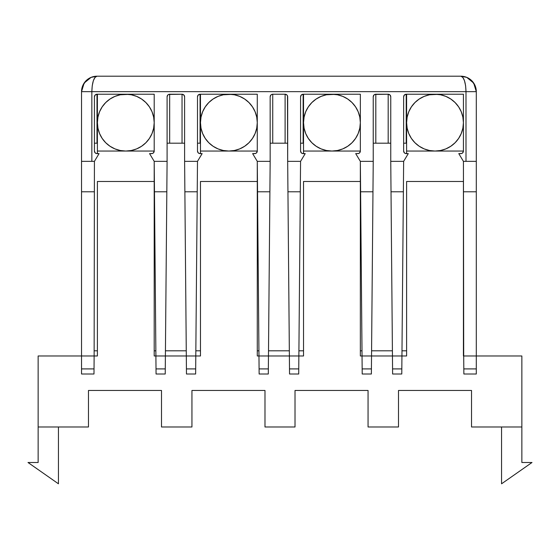 <?xml version="1.0" encoding="UTF-8"?>
<svg xmlns="http://www.w3.org/2000/svg" width="560" height="560" viewBox="0 0 560 560"><rect width="100%" height="100%" fill="white"/><g stroke="black" fill="none" stroke-linecap="round" stroke-linejoin="round"><path stroke-width="0.84" d="M97.391 122.71A28.406 28.406 0 0 1 97.391 122.591A28.406 28.406 0 0 0 97.391 122.64A28.406 28.406 0 0 1 125.797 94.234A28.406 28.406 0 0 1 154.203 122.675M125.734 94.234A28.406 28.406 0 0 1 125.797 94.234L97.391 94.234L125.797 94.234A28.406 28.406 0 0 0 125.762 94.234M125.86 151.046A28.406 28.406 0 0 1 125.734 151.046L154.203 151.046L154.203 122.64L153.657 117.103L152.04 111.769L149.415 106.862L145.88 102.557L141.582 99.022L136.668 96.397L131.341 94.78L125.797 94.234L131.369 94.234L120.253 94.78L114.926 96.397L110.019 99.022L105.714 102.557L102.179 106.862A28.406 28.406 0 0 1 102.207 106.813A28.406 28.406 0 0 0 102.158 106.897M102.179 106.862L99.554 111.769L97.937 117.103L97.391 122.64L97.391 94.234L97.391 122.64L97.937 128.184L99.554 133.511L102.179 138.425L105.714 142.73L110.019 146.258L114.926 148.883L120.253 150.5L125.797 151.046L131.341 150.5L136.668 148.883L141.582 146.258L145.88 142.73L149.415 138.425A28.406 28.406 0 0 1 149.387 138.46M97.391 122.675A28.406 28.406 0 0 1 97.391 122.64L97.391 151.046L154.203 151.046L154.203 94.234L143.101 94.234L154.203 94.234L154.203 122.64A28.406 28.406 0 0 1 125.797 151.046A28.406 28.406 0 0 1 97.391 122.64L97.391 151.046L125.713 151.046M200.466 122.71A28.406 28.406 0 0 1 200.466 122.591A28.406 28.406 0 0 0 200.466 122.64A28.406 28.406 0 0 1 228.872 94.234A28.406 28.406 0 0 1 257.278 122.675M228.802 94.234A28.406 28.406 0 0 1 228.872 94.234L200.466 94.234L228.872 94.234A28.406 28.406 0 0 0 228.837 94.234M228.935 151.046A28.406 28.406 0 0 1 228.802 151.046L257.278 151.046L257.278 122.64L256.732 117.103L255.115 111.769L252.49 106.862L248.955 102.557L244.65 99.022L239.743 96.397L234.409 94.78L228.872 94.234L234.444 94.234L223.328 94.78L218.001 96.397L213.087 99.022L208.782 102.557L205.254 106.862A28.406 28.406 0 0 1 205.282 106.813A28.406 28.406 0 0 0 205.226 106.897M205.254 106.862L202.629 111.769L201.012 117.103L200.466 122.64L200.466 94.234L200.466 122.64L201.012 128.184L202.629 133.511L205.254 138.425L208.782 142.73L213.087 146.258L218.001 148.883L223.328 150.5L228.872 151.046L234.409 150.5L239.743 148.883L244.65 146.258L248.955 142.73L252.49 138.425A28.406 28.406 0 0 1 252.462 138.46M200.466 122.675A28.406 28.406 0 0 1 200.466 122.64L200.466 151.046L257.278 151.046L257.278 94.234L246.169 94.234L257.278 94.234L257.278 122.64A28.406 28.406 0 0 1 228.872 151.046A28.406 28.406 0 0 1 200.466 122.64L200.466 151.046L228.788 151.046M303.534 122.71A28.406 28.406 0 0 1 303.534 122.591A28.406 28.406 0 0 0 303.534 122.64A28.406 28.406 0 0 1 331.94 94.234A28.406 28.406 0 0 1 360.346 122.675M331.877 94.234A28.406 28.406 0 0 1 331.94 94.234L303.534 94.234L331.94 94.234A28.406 28.406 0 0 0 331.912 94.234M332.003 151.046A28.406 28.406 0 0 1 331.877 151.046L360.346 151.046L360.346 122.64L359.8 117.103L358.183 111.769L355.558 106.862L352.03 102.557L347.725 99.022L342.811 96.397L337.484 94.78L331.94 94.234L337.512 94.234L326.403 94.78L321.069 96.397L316.162 99.022L311.857 102.557L308.322 106.862A28.406 28.406 0 0 1 308.357 106.813A28.406 28.406 0 0 0 308.301 106.897M308.322 106.862L305.697 111.769L304.08 117.103L303.534 122.64L303.534 94.234L303.534 122.64L304.08 128.184L305.697 133.511L308.322 138.425L311.857 142.73L316.162 146.258L321.069 148.883L326.403 150.5L331.94 151.046L337.484 150.5L342.811 148.883L347.725 146.258L352.03 142.73L355.558 138.425A28.406 28.406 0 0 1 355.537 138.46M303.534 122.675A28.406 28.406 0 0 1 303.534 122.64L303.534 151.046L360.346 151.046L360.346 94.234L349.244 94.234L360.346 94.234L360.346 122.64A28.406 28.406 0 0 1 331.94 151.046A28.406 28.406 0 0 1 303.534 122.64L303.534 151.046L331.863 151.046M406.609 122.71A28.406 28.406 0 0 1 406.609 122.591A28.406 28.406 0 0 0 406.609 122.64A28.406 28.406 0 0 1 435.015 94.234A28.406 28.406 0 0 1 463.421 122.675M434.952 94.234A28.406 28.406 0 0 1 435.015 94.234L406.609 94.234L435.015 94.234A28.406 28.406 0 0 0 434.98 94.234M435.078 151.046A28.406 28.406 0 0 1 434.952 151.046L463.421 151.046L463.421 122.64L462.875 117.103L461.258 111.769L458.633 106.862L455.098 102.557L450.793 99.022L445.886 96.397L440.559 94.78L435.015 94.234L440.587 94.234L429.471 94.78L424.144 96.397L419.23 99.022L414.932 102.557L411.397 106.862A28.406 28.406 0 0 1 411.425 106.813A28.406 28.406 0 0 0 411.376 106.897M411.397 106.862L408.772 111.769L407.155 117.103L406.609 122.64L406.609 94.234L406.609 122.64L407.155 128.184L408.772 133.511L411.397 138.425L414.932 142.73L419.23 146.258L424.144 148.883L429.471 150.5L435.015 151.046L440.559 150.5L445.886 148.883L450.793 146.258L455.098 142.73L458.633 138.425A28.406 28.406 0 0 1 458.605 138.46M406.609 122.675A28.406 28.406 0 0 1 406.609 122.64L406.609 151.046L463.421 151.046L463.421 94.234L452.312 94.234L463.421 94.234L463.421 122.64A28.406 28.406 0 0 1 435.015 151.046A28.406 28.406 0 0 1 406.609 122.64L406.609 151.046L434.931 151.046M131.369 94.234L143.101 94.234L131.369 94.234M154.203 355.978L154.203 161.357L154.203 181.482L97.391 181.482L97.391 355.978L94.136 355.978L94.423 161.357L91.847 161.357L91.847 91.658L465.997 91.658L465.997 161.357L463.421 161.357L463.701 355.978L463.421 181.482L406.609 181.482L406.609 355.978L401.94 355.978L401.779 374.01L401.94 355.978L371.532 355.978L371.378 374.01L371.532 355.978L360.346 355.978L360.346 161.357L360.346 181.482L303.534 181.482L303.534 355.978L298.865 355.978L298.711 374.01L298.865 355.978L268.464 355.978L268.303 374.01L268.464 355.978L257.278 355.978L257.278 161.357L257.278 181.482L200.466 181.482L200.466 355.978L195.797 355.978L195.636 374.01L195.797 355.978L165.389 355.978L165.228 374.01L165.389 355.978L154.203 355.978L154.203 181.482L97.391 181.482L97.391 355.978L94.136 355.978L94.374 191.793L81.536 191.793L81.536 355.978L38.143 355.978L38.143 426.993L88.466 426.993L88.466 390.467L161.504 390.467L161.504 426.993L191.94 426.993L191.94 390.467L264.985 390.467L264.985 426.993L295.015 426.993L295.015 390.467L368.06 390.467L368.06 426.993L398.496 426.993L398.496 390.467L471.534 390.467L471.534 426.993L521.857 426.993L521.857 355.978L463.421 355.978L463.421 181.482L406.609 181.482L406.609 355.978L360.346 355.978L360.346 181.482L303.534 181.482L303.534 355.978L257.278 355.978L257.278 181.482L200.466 181.482L200.466 355.978L154.203 355.978M234.444 94.234L246.169 94.234L234.444 94.234M337.512 94.234L349.244 94.234L337.512 94.234M440.587 94.234L452.312 94.234L440.587 94.234M81.536 166.481L81.536 355.978L38.143 355.978L38.143 462.497L38.143 426.993L88.466 426.993L88.466 390.467L161.504 390.467L161.504 426.993L191.94 426.993L191.94 390.467L264.985 390.467L264.985 426.993L295.015 426.993L295.015 390.467L368.06 390.467L368.06 426.993L398.496 426.993L398.496 390.467L471.534 390.467L471.534 426.993L521.857 426.993L521.857 355.978L476.301 355.978L476.301 191.793L476.301 355.978L463.701 355.978L463.463 191.793L476.301 191.793L476.301 166.481M521.857 462.497L521.857 426.993L521.857 462.497L532 462.497L521.857 462.497M406.609 153.622L406.609 151.046M458.633 138.425L461.258 133.511L462.875 128.184L463.421 122.64A28.406 28.406 0 0 1 408.765 133.497M501.564 426.993L501.564 483.798L532 462.497L501.564 483.798L501.564 426.993M28 462.497L38.143 462.497L28 462.497L58.436 483.798L28 462.497M58.436 426.993L58.436 483.798L58.436 426.993M355.558 138.425L358.183 133.511L359.8 128.184L360.346 122.64A28.406 28.406 0 0 1 305.69 133.497M252.49 138.425L255.115 133.511L256.732 128.184L257.278 122.64A28.406 28.406 0 0 1 202.622 133.497M149.415 138.425L152.04 133.511L153.657 128.184L154.203 122.64A28.406 28.406 0 0 1 99.547 133.497M97.391 153.622L97.391 151.046M200.466 153.622L200.466 151.046M303.534 153.622L303.534 151.046M169.666 94.234L182.035 94.234L182.035 143.199L182.035 94.234L168.679 94.43L167.839 94.99L167.09 96.81L167.09 161.357L154.203 161.357L149.562 153.622L152.614 153.426L153.447 152.873L154.203 151.046A2.576 2.576 0 0 1 151.627 153.622L149.562 153.622L154.203 161.357L167.09 161.357L167.09 96.81A2.576 2.576 0 0 1 169.666 94.234L169.666 143.199L169.666 94.234M475.125 85.729A15.463 15.463 0 0 0 471.793 80.745A15.463 15.463 0 0 1 476.301 91.658L465.997 91.658L465.997 161.357L476.301 161.357L476.301 191.793L463.463 191.793L463.421 161.357L476.301 161.357L476.301 91.658L473.697 83.069L466.76 77.378L460.845 76.202A15.463 15.463 0 0 1 466.725 77.364A15.463 15.463 0 0 0 460.845 76.202L96.999 76.202L91.084 77.378L96.999 76.202L91.084 77.378L84.14 83.069L81.536 91.658L82.712 85.743L86.065 80.724L91.084 77.378A15.463 15.463 0 0 0 86.079 80.71A15.463 15.463 0 0 1 96.999 76.202L95.025 77.378L93.352 80.724L92.239 85.743L91.847 91.658L81.536 91.658A15.463 15.463 0 0 1 82.712 85.757A15.463 15.463 0 0 0 81.536 91.658L81.536 191.793L94.374 191.793L94.423 161.357L99.057 153.622L96.999 153.622A2.576 2.576 0 0 1 94.423 151.046L94.423 96.81A2.576 2.576 0 0 1 96.999 94.234L96.999 143.199L96.999 94.234L95.179 94.99L94.423 96.81L94.423 151.046L95.179 152.873L96.012 153.426L99.057 153.622L94.423 161.357L81.536 161.357L91.847 161.357L91.847 91.658L465.997 91.658L465.605 85.743L464.485 80.724L462.819 77.378L460.845 76.202L96.999 76.202A15.463 15.463 0 0 0 91.112 77.364M358.757 153.426L355.712 153.622L360.346 161.357L360.612 191.793L372.967 191.793L373.233 161.357L372.967 191.793L360.612 191.793L362.201 374.01L360.346 161.357L373.233 161.357L373.233 96.81A2.576 2.576 0 0 1 375.809 94.234L375.809 143.199L375.809 94.234L388.178 94.234L388.178 143.199L388.178 94.234L374.822 94.43L373.989 94.99L373.233 96.81L373.233 161.357L360.346 161.357L355.712 153.622L358.757 153.426L359.59 152.873L360.346 151.046L360.15 152.033M303.142 143.199L303.142 94.234L301.322 94.99L300.566 96.81L300.566 151.046L301.322 152.873L302.155 153.426L305.207 153.622L300.566 161.357L287.679 161.357L287.483 95.83L286.93 94.99L285.103 94.234L285.103 143.199L285.103 94.234L272.734 94.234L285.103 94.234A2.576 2.576 0 0 1 287.679 96.81L287.679 161.357L300.566 161.357L298.865 355.978L300.3 191.793L287.945 191.793L287.679 161.357L287.945 191.793L300.3 191.793L300.566 161.357L305.207 153.622L303.142 153.622A2.576 2.576 0 0 1 300.566 151.046L300.566 96.81A2.576 2.576 0 0 1 303.142 94.234L303.142 143.199L300.566 143.199L303.534 143.199L300.566 143.199M200.067 143.199L200.067 94.234L198.247 94.99L197.491 96.81L197.491 151.046L198.247 152.873L199.087 153.426L202.132 153.622L197.491 161.357L184.611 161.357L184.611 96.81L183.855 94.99L182.035 94.234A2.576 2.576 0 0 1 184.611 96.81L184.611 161.357L197.491 161.357L195.797 355.978L197.225 191.793L184.877 191.793L184.611 161.357L184.877 191.793L197.225 191.793L197.491 161.357L202.132 153.622L200.067 153.622A2.576 2.576 0 0 1 197.491 151.046L197.491 96.81A2.576 2.576 0 0 1 200.067 94.234L200.067 143.199L197.491 143.199L200.466 143.199L197.491 143.199M272.734 143.199L272.734 94.234L271.747 94.43L270.914 94.99L270.158 96.81L270.158 161.357L257.278 161.357L252.637 153.622L255.682 153.426L256.522 152.873L257.278 151.046A2.576 2.576 0 0 1 254.702 153.622L252.637 153.622L257.278 161.357L270.158 161.357L270.158 96.81A2.576 2.576 0 0 1 272.734 94.234L272.734 143.199L270.158 143.199L285.103 143.199M406.217 143.199L406.217 94.234L404.39 94.99L403.641 96.81L403.641 151.046L404.39 152.873L405.23 153.426L408.275 153.622L403.641 161.357L390.754 161.357L390.754 96.81L389.998 94.99L388.178 94.234A2.576 2.576 90.4 0 1 390.754 96.81L390.754 161.357L403.641 161.357L401.94 355.978L403.375 191.793L391.02 191.793L390.754 161.357L391.02 191.793L403.375 191.793L403.641 161.357L408.275 153.622L406.217 153.622A2.576 2.576 -89.6 0 1 403.641 151.046L403.641 96.81A2.576 2.576 0 0 1 406.217 94.234L406.217 143.199L403.641 143.199L406.609 143.199L403.641 143.199M463.421 161.357L458.78 153.622L461.832 153.426L462.665 152.873L463.421 151.046A2.576 2.576 0 0 1 460.845 153.622L458.78 153.622L463.421 161.357M463.421 139.86L463.421 105.399L463.421 139.86M360.346 139.86L360.346 105.399L360.346 139.86M257.278 139.86L257.278 105.399L257.278 139.86M154.203 139.86L154.203 105.399L154.203 139.86M476.301 374.01L476.301 355.978L476.301 368.907L463.813 368.907L463.701 355.978L463.813 368.907L476.301 368.907L476.301 374.01L463.862 374.01L463.813 368.907L463.862 374.01L476.301 374.01M81.536 355.978L94.136 355.978L93.982 374.01L81.536 374.01L93.982 374.01L94.136 355.978L81.536 355.978L81.536 374.01L81.536 368.907L94.024 368.907L81.536 368.907L81.536 355.978M392.609 374.01L391.02 191.793L392.567 368.907L401.828 368.907L392.567 368.907L392.609 374.01L401.779 374.01L392.609 374.01M186.466 374.01L184.877 191.793L186.424 368.907L195.685 368.907L186.424 368.907L186.466 374.01L195.636 374.01L186.466 374.01M289.541 374.01L287.945 191.793L289.492 368.907L298.753 368.907L289.492 368.907L289.541 374.01L298.711 374.01L289.541 374.01M270.158 161.357L268.464 355.978L269.892 191.793L257.544 191.793L257.278 161.357L257.544 191.793L269.892 191.793L270.158 161.357M259.133 374.01L257.544 191.793L259.084 368.907L268.345 368.907L259.084 368.907L259.133 374.01L268.303 374.01L259.133 374.01M167.09 161.357L165.389 355.978L166.824 191.793L154.469 191.793L154.203 161.357L154.469 191.793L166.824 191.793L167.09 161.357M156.058 374.01L154.469 191.793L156.016 368.907L165.277 368.907L156.016 368.907L156.058 374.01L165.228 374.01L156.058 374.01M372.967 191.793L371.532 355.978L372.967 191.793M300.762 152.033L300.566 151.046M255.682 153.426L254.702 153.622M362.159 368.907L371.42 368.907L362.159 368.907M362.201 374.01L371.378 374.01L362.201 374.01M82.719 85.729A15.463 15.463 0 0 1 86.051 80.745A15.463 15.463 0 0 0 82.719 85.729M466.795 77.392A15.463 15.463 0 0 1 471.758 80.71A15.463 15.463 0 0 0 466.788 77.385M460.845 76.202C463.974 77.112 465.689 82.271 465.997 91.658L476.301 91.658A15.463 15.463 0 0 0 475.132 85.757L476.301 91.658L476.301 161.357M466.76 77.378L471.779 80.724L475.125 85.743M388.178 94.234A2.576 2.576 0 0 1 390.754 96.81M375.809 143.199L388.178 143.199M285.103 94.234A2.576 2.576 0 0 1 287.679 96.81M169.666 143.199L182.035 143.199M182.035 94.234A2.576 2.576 0 0 1 184.611 96.81M96.999 143.199L94.423 143.199M360.346 151.046A2.576 2.576 0 0 1 357.77 153.622M94.15 350.819L97.391 350.819L94.15 350.819M154.203 350.819L155.855 350.819L154.203 350.819M165.431 350.819L186.263 350.819L165.431 350.819M195.839 350.819L200.466 350.819L195.839 350.819M257.278 350.819L258.93 350.819L257.278 350.819M268.506 350.819L289.338 350.819L268.506 350.819M298.914 350.819L303.534 350.819L298.914 350.819M360.346 350.819L361.998 350.819L360.346 350.819M371.581 350.819L392.406 350.819L371.581 350.819M401.982 350.819L406.609 350.819L401.982 350.819M96.999 76.202C93.87 77.112 92.148 82.271 91.847 91.658L81.536 91.658L81.536 161.357M184.611 143.199L167.09 143.199M287.679 143.199L270.158 143.199M390.754 143.199L373.233 143.199"/></g></svg>
